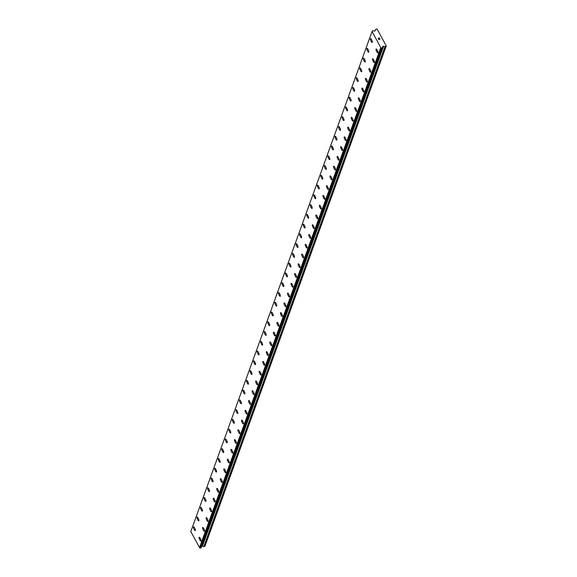 <?xml version="1.0" encoding="UTF-8"?>
<svg xmlns="http://www.w3.org/2000/svg" width="577" height="577" viewBox="0 0 577 577"><rect width="100%" height="100%" fill="white"/><g stroke="black" fill="none" stroke-linecap="round" stroke-linejoin="round"><path stroke-width="0.87" d="M377.848 52.788A2.077 0.563 65.8 0 1 376.608 51.375A2.077 0.563 65.8 0 1 376.045 49.124A2.077 0.563 65.8 0 1 376.146 48.995A2.077 0.563 65.8 0 1 377.387 50.408A2.077 0.563 65.8 0 1 377.957 52.658A2.077 0.563 65.8 0 1 377.848 52.795A2.077 0.563 65.8 0 1 376.601 51.382A2.077 0.563 65.8 0 1 376.038 49.132A2.077 0.563 65.8 0 1 376.146 48.995M374.314 62.554A2.077 0.563 65.8 0 1 373.067 61.14A2.077 0.563 65.8 0 1 372.504 58.89A2.077 0.563 65.8 0 1 372.605 58.76A2.077 0.563 65.8 0 1 373.853 60.174A2.077 0.563 65.8 0 1 374.415 62.424A2.077 0.563 65.8 0 1 374.307 62.554A2.077 0.563 65.8 0 1 373.067 61.148A2.077 0.563 65.8 0 1 372.497 58.897A2.077 0.563 65.8 0 1 372.605 58.76M370.773 72.32A2.077 0.563 65.8 0 1 369.525 70.906A2.077 0.563 65.8 0 1 368.963 68.656A2.077 0.563 65.8 0 1 369.071 68.526A2.077 0.563 65.8 0 1 370.311 69.94A2.077 0.563 65.8 0 1 370.874 72.19A2.077 0.563 65.8 0 1 370.773 72.32A2.077 0.563 65.8 0 1 369.525 70.913A2.077 0.563 65.8 0 1 368.955 68.656A2.077 0.563 65.8 0 1 369.064 68.526M367.232 82.085A2.077 0.563 65.8 0 1 365.991 80.665A2.077 0.563 65.8 0 1 365.421 78.422A2.077 0.563 65.8 0 1 365.529 78.292A2.077 0.563 65.8 0 1 366.77 79.705A2.077 0.563 65.8 0 1 367.34 81.956A2.077 0.563 65.8 0 1 367.232 82.085A2.077 0.563 65.8 0 1 365.984 80.672A2.077 0.563 65.8 0 1 365.421 78.422A2.077 0.563 65.8 0 1 365.529 78.292M363.69 91.851A2.077 0.563 65.8 0 1 362.45 90.43A2.077 0.563 65.8 0 1 361.887 88.187A2.077 0.563 65.8 0 1 361.988 88.057A2.077 0.563 65.8 0 1 363.229 89.464A2.077 0.563 65.8 0 1 363.798 91.721A2.077 0.563 65.8 0 1 363.69 91.851A2.077 0.563 65.8 0 1 362.443 90.438A2.077 0.563 65.8 0 1 361.88 88.187A2.077 0.563 65.8 0 1 361.988 88.057M360.149 101.617A2.077 0.563 65.8 0 1 358.908 100.203A2.077 0.563 65.8 0 1 358.339 97.953A2.077 0.563 65.8 0 1 358.447 97.823A2.077 0.563 65.8 0 1 359.695 99.23A2.077 0.563 65.8 0 1 360.257 101.48A2.077 0.563 65.8 0 1 360.149 101.617A2.077 0.563 65.8 0 1 358.908 100.196A2.077 0.563 65.8 0 1 358.346 97.953A2.077 0.563 65.8 0 1 358.447 97.816M356.615 111.375A2.077 0.563 65.8 0 1 355.367 109.962A2.077 0.563 65.8 0 1 354.805 107.711A2.077 0.563 65.8 0 1 354.913 107.582M356.716 111.246A2.077 0.563 65.8 0 1 356.615 111.383A2.077 0.563 65.8 0 1 355.367 109.969A2.077 0.563 65.8 0 1 354.805 107.719A2.077 0.563 65.8 0 1 354.905 107.582A2.077 0.563 65.8 0 1 356.153 108.995A2.077 0.563 65.8 0 1 356.716 111.246M353.074 121.141A2.077 0.563 65.8 0 1 351.833 119.727A2.077 0.563 65.8 0 1 351.27 117.477A2.077 0.563 65.8 0 1 351.371 117.347A2.077 0.563 65.8 0 1 352.612 118.761A2.077 0.563 65.8 0 1 353.182 121.011A2.077 0.563 65.8 0 1 353.074 121.141A2.077 0.563 65.8 0 1 351.826 119.735A2.077 0.563 65.8 0 1 351.263 117.477A2.077 0.563 65.8 0 1 351.371 117.347M349.539 130.907A2.077 0.563 65.8 0 1 348.292 129.493A2.077 0.563 65.8 0 1 347.729 127.243A2.077 0.563 65.8 0 1 347.83 127.113A2.077 0.563 65.8 0 1 349.078 128.527A2.077 0.563 65.8 0 1 349.64 130.777A2.077 0.563 65.8 0 1 349.532 130.907A2.077 0.563 65.8 0 1 348.292 129.493A2.077 0.563 65.8 0 1 347.722 127.243A2.077 0.563 65.8 0 1 347.83 127.113M345.998 140.673A2.077 0.563 65.8 0 1 344.75 139.252A2.077 0.563 65.8 0 1 344.188 137.009A2.077 0.563 65.8 0 1 344.296 136.879A2.077 0.563 65.8 0 1 345.536 138.292A2.077 0.563 65.8 0 1 346.099 140.543A2.077 0.563 65.8 0 1 345.991 140.673A2.077 0.563 65.8 0 1 344.75 139.259A2.077 0.563 65.8 0 1 344.18 137.009A2.077 0.563 65.8 0 1 344.289 136.879M342.457 150.438A2.077 0.563 65.8 0 1 341.209 149.017A2.077 0.563 65.8 0 1 340.646 146.774A2.077 0.563 65.8 0 1 340.755 146.645A2.077 0.563 65.8 0 1 341.995 148.051A2.077 0.563 65.8 0 1 342.565 150.308A2.077 0.563 65.8 0 1 342.457 150.438A2.077 0.563 65.8 0 1 341.209 149.025A2.077 0.563 65.8 0 1 340.646 146.774A2.077 0.563 65.8 0 1 340.747 146.645M338.915 160.204A2.077 0.563 65.8 0 1 337.675 158.783A2.077 0.563 65.8 0 1 337.112 156.533A2.077 0.563 65.8 0 1 337.213 156.403A2.077 0.563 65.8 0 1 338.454 157.817A2.077 0.563 65.8 0 1 339.024 160.067A2.077 0.563 65.8 0 1 338.915 160.204A2.077 0.563 65.8 0 1 337.668 158.79A2.077 0.563 65.8 0 1 337.105 156.54A2.077 0.563 65.8 0 1 337.213 156.41M335.381 169.963A2.077 0.563 65.8 0 1 334.133 168.549A2.077 0.563 65.8 0 1 333.571 166.299A2.077 0.563 65.8 0 1 333.672 166.169A2.077 0.563 65.8 0 1 334.92 167.582A2.077 0.563 65.8 0 1 335.482 169.833A2.077 0.563 65.8 0 1 335.374 169.97A2.077 0.563 65.8 0 1 334.133 168.556A2.077 0.563 65.8 0 1 333.564 166.306A2.077 0.563 65.8 0 1 333.672 166.169M331.84 179.728A2.077 0.563 65.8 0 1 330.592 178.322A2.077 0.563 65.8 0 1 330.03 176.064A2.077 0.563 65.8 0 1 330.131 175.935A2.077 0.563 65.8 0 1 331.378 177.348A2.077 0.563 65.8 0 1 331.941 179.598A2.077 0.563 65.8 0 1 331.84 179.728A2.077 0.563 65.8 0 1 330.592 178.315A2.077 0.563 65.8 0 1 330.03 176.064A2.077 0.563 65.8 0 1 330.138 175.935M328.299 189.494A2.077 0.563 65.8 0 1 327.058 188.08A2.077 0.563 65.8 0 1 326.488 185.83A2.077 0.563 65.8 0 1 326.596 185.7A2.077 0.563 65.8 0 1 327.837 187.114A2.077 0.563 65.8 0 1 328.407 189.364A2.077 0.563 65.8 0 1 328.299 189.494A2.077 0.563 65.8 0 1 327.051 188.08A2.077 0.563 65.8 0 1 326.488 185.83A2.077 0.563 65.8 0 1 326.596 185.7M324.757 199.26A2.077 0.563 65.8 0 1 323.517 197.839A2.077 0.563 65.8 0 1 322.954 195.596A2.077 0.563 65.8 0 1 323.055 195.466A2.077 0.563 65.8 0 1 324.303 196.88A2.077 0.563 65.8 0 1 324.865 199.13A2.077 0.563 65.8 0 1 324.757 199.26A2.077 0.563 65.8 0 1 323.509 197.846A2.077 0.563 65.8 0 1 322.947 195.596A2.077 0.563 65.8 0 1 323.055 195.466M321.223 209.025A2.077 0.563 65.8 0 1 319.975 207.605A2.077 0.563 65.8 0 1 319.413 205.362A2.077 0.563 65.8 0 1 319.514 205.224A2.077 0.563 65.8 0 1 320.762 206.638A2.077 0.563 65.8 0 1 321.324 208.896A2.077 0.563 65.8 0 1 321.216 209.025A2.077 0.563 65.8 0 1 319.975 207.612A2.077 0.563 65.8 0 1 319.406 205.362A2.077 0.563 65.8 0 1 319.514 205.232M317.682 218.791A2.077 0.563 65.8 0 1 316.434 217.37A2.077 0.563 65.8 0 1 315.871 215.12A2.077 0.563 65.8 0 1 315.98 214.99A2.077 0.563 65.8 0 1 317.22 216.404A2.077 0.563 65.8 0 1 317.783 218.654A2.077 0.563 65.8 0 1 317.682 218.791A2.077 0.563 65.8 0 1 316.434 217.378A2.077 0.563 65.8 0 1 315.871 215.127A2.077 0.563 65.8 0 1 315.972 214.99M314.14 228.55A2.077 0.563 65.8 0 1 312.9 227.136A2.077 0.563 65.8 0 1 312.337 224.886A2.077 0.563 65.8 0 1 312.438 224.756A2.077 0.563 65.8 0 1 313.679 226.17A2.077 0.563 65.8 0 1 314.249 228.42A2.077 0.563 65.8 0 1 314.14 228.55A2.077 0.563 65.8 0 1 312.893 227.143A2.077 0.563 65.8 0 1 312.33 224.893A2.077 0.563 65.8 0 1 312.438 224.756M310.606 238.315A2.077 0.563 65.8 0 1 309.359 236.902A2.077 0.563 65.8 0 1 308.796 234.651A2.077 0.563 65.8 0 1 308.897 234.522A2.077 0.563 65.8 0 1 310.145 235.935A2.077 0.563 65.8 0 1 310.707 238.186A2.077 0.563 65.8 0 1 310.599 238.315A2.077 0.563 65.8 0 1 309.359 236.909A2.077 0.563 65.8 0 1 308.789 234.651A2.077 0.563 65.8 0 1 308.897 234.522M307.065 248.081A2.077 0.563 65.8 0 1 305.817 246.667A2.077 0.563 65.8 0 1 305.247 244.417A2.077 0.563 65.8 0 1 305.356 244.287A2.077 0.563 65.8 0 1 306.603 245.701A2.077 0.563 65.8 0 1 307.166 247.951A2.077 0.563 65.8 0 1 307.065 248.081A2.077 0.563 65.8 0 1 305.817 246.667A2.077 0.563 65.8 0 1 305.255 244.417A2.077 0.563 65.8 0 1 305.363 244.287M303.524 257.847A2.077 0.563 65.8 0 1 302.283 256.426A2.077 0.563 65.8 0 1 301.713 254.183A2.077 0.563 65.8 0 1 301.821 254.053A2.077 0.563 65.8 0 1 303.062 255.467A2.077 0.563 65.8 0 1 303.632 257.717A2.077 0.563 65.8 0 1 303.524 257.847A2.077 0.563 65.8 0 1 302.276 256.433A2.077 0.563 65.8 0 1 301.713 254.183A2.077 0.563 65.8 0 1 301.821 254.053M299.982 267.613A2.077 0.563 65.8 0 1 298.735 266.199A2.077 0.563 65.8 0 1 298.172 263.949A2.077 0.563 65.8 0 1 298.28 263.819A2.077 0.563 65.8 0 1 299.521 265.225A2.077 0.563 65.8 0 1 300.09 267.483A2.077 0.563 65.8 0 1 299.982 267.613A2.077 0.563 65.8 0 1 298.742 266.192A2.077 0.563 65.8 0 1 298.179 263.949A2.077 0.563 65.8 0 1 298.28 263.812M296.448 277.371A2.077 0.563 65.8 0 1 295.2 275.957A2.077 0.563 65.8 0 1 294.638 273.707A2.077 0.563 65.8 0 1 294.739 273.577A2.077 0.563 65.8 0 1 295.987 274.991A2.077 0.563 65.8 0 1 296.549 277.241A2.077 0.563 65.8 0 1 296.441 277.378A2.077 0.563 65.8 0 1 295.2 275.965A2.077 0.563 65.8 0 1 294.631 273.714A2.077 0.563 65.8 0 1 294.739 273.577M292.907 287.137A2.077 0.563 65.8 0 1 291.659 285.723A2.077 0.563 65.8 0 1 291.096 283.473A2.077 0.563 65.8 0 1 291.205 283.343A2.077 0.563 65.8 0 1 292.445 284.757A2.077 0.563 65.8 0 1 293.008 287.007A2.077 0.563 65.8 0 1 292.907 287.137A2.077 0.563 65.8 0 1 291.659 285.73A2.077 0.563 65.8 0 1 291.096 283.48A2.077 0.563 65.8 0 1 291.197 283.343M289.365 296.903A2.077 0.563 65.8 0 1 288.125 295.489A2.077 0.563 65.8 0 1 287.562 293.239A2.077 0.563 65.8 0 1 287.663 293.109A2.077 0.563 65.8 0 1 288.904 294.522A2.077 0.563 65.8 0 1 289.474 296.773A2.077 0.563 65.8 0 1 289.365 296.903A2.077 0.563 65.8 0 1 288.118 295.496A2.077 0.563 65.8 0 1 287.555 293.239A2.077 0.563 65.8 0 1 287.663 293.109M285.831 306.668A2.077 0.563 65.8 0 1 284.584 305.247A2.077 0.563 65.8 0 1 284.021 303.004A2.077 0.563 65.8 0 1 284.122 302.875A2.077 0.563 65.8 0 1 285.37 304.288A2.077 0.563 65.8 0 1 285.932 306.538A2.077 0.563 65.8 0 1 285.824 306.668A2.077 0.563 65.8 0 1 284.584 305.255A2.077 0.563 65.8 0 1 284.014 303.004A2.077 0.563 65.8 0 1 284.122 302.875M282.283 316.434A2.077 0.563 65.8 0 1 281.042 315.02A2.077 0.563 65.8 0 1 280.472 312.77A2.077 0.563 65.8 0 1 280.581 312.64A2.077 0.563 65.8 0 1 281.828 314.047A2.077 0.563 65.8 0 1 282.391 316.304A2.077 0.563 65.8 0 1 282.283 316.434A2.077 0.563 65.8 0 1 281.042 315.013A2.077 0.563 65.8 0 1 280.48 312.77A2.077 0.563 65.8 0 1 280.588 312.64M278.749 326.2A2.077 0.563 65.8 0 1 277.501 324.779A2.077 0.563 65.8 0 1 276.938 322.536A2.077 0.563 65.8 0 1 277.047 322.399A2.077 0.563 65.8 0 1 278.287 323.812A2.077 0.563 65.8 0 1 278.857 326.063A2.077 0.563 65.8 0 1 278.749 326.2A2.077 0.563 65.8 0 1 277.501 324.786A2.077 0.563 65.8 0 1 276.938 322.536A2.077 0.563 65.8 0 1 277.039 322.406M275.207 335.958A2.077 0.563 65.8 0 1 273.967 334.545A2.077 0.563 65.8 0 1 273.404 332.294A2.077 0.563 65.8 0 1 273.505 332.164A2.077 0.563 65.8 0 1 274.746 333.578A2.077 0.563 65.8 0 1 275.316 335.828A2.077 0.563 65.8 0 1 275.207 335.965A2.077 0.563 65.8 0 1 273.96 334.552A2.077 0.563 65.8 0 1 273.397 332.302A2.077 0.563 65.8 0 1 273.505 332.164M271.673 345.724A2.077 0.563 65.8 0 1 270.425 344.31A2.077 0.563 65.8 0 1 269.863 342.06A2.077 0.563 65.8 0 1 269.964 341.93A2.077 0.563 65.8 0 1 271.212 343.344A2.077 0.563 65.8 0 1 271.774 345.594A2.077 0.563 65.8 0 1 271.666 345.724A2.077 0.563 65.8 0 1 270.425 344.318A2.077 0.563 65.8 0 1 269.856 342.067A2.077 0.563 65.8 0 1 269.964 341.93M268.132 355.49A2.077 0.563 65.8 0 1 266.884 354.076A2.077 0.563 65.8 0 1 266.322 351.826A2.077 0.563 65.8 0 1 266.43 351.696A2.077 0.563 65.8 0 1 267.67 353.11A2.077 0.563 65.8 0 1 268.233 355.36A2.077 0.563 65.8 0 1 268.132 355.49A2.077 0.563 65.8 0 1 266.884 354.083A2.077 0.563 65.8 0 1 266.322 351.826A2.077 0.563 65.8 0 1 266.423 351.696M264.591 365.255A2.077 0.563 65.8 0 1 263.35 363.835A2.077 0.563 65.8 0 1 262.78 361.591A2.077 0.563 65.8 0 1 262.888 361.462A2.077 0.563 65.8 0 1 264.129 362.875A2.077 0.563 65.8 0 1 264.699 365.126A2.077 0.563 65.8 0 1 264.591 365.255A2.077 0.563 65.8 0 1 263.343 363.842A2.077 0.563 65.8 0 1 262.78 361.591A2.077 0.563 65.8 0 1 262.888 361.462M261.049 375.021A2.077 0.563 65.8 0 1 259.809 373.6A2.077 0.563 65.8 0 1 259.246 371.357A2.077 0.563 65.8 0 1 259.347 371.227A2.077 0.563 65.8 0 1 260.595 372.634A2.077 0.563 65.8 0 1 261.157 374.891A2.077 0.563 65.8 0 1 261.049 375.021A2.077 0.563 65.8 0 1 259.809 373.607A2.077 0.563 65.8 0 1 259.239 371.357A2.077 0.563 65.8 0 1 259.347 371.227M257.508 384.787A2.077 0.563 65.8 0 1 256.267 383.373A2.077 0.563 65.8 0 1 255.698 381.123A2.077 0.563 65.8 0 1 255.806 380.993A2.077 0.563 65.8 0 1 257.053 382.4A2.077 0.563 65.8 0 1 257.616 384.65A2.077 0.563 65.8 0 1 257.508 384.787A2.077 0.563 65.8 0 1 256.267 383.366A2.077 0.563 65.8 0 1 255.705 381.123A2.077 0.563 65.8 0 1 255.813 380.986M253.974 394.545A2.077 0.563 65.8 0 1 252.726 393.132A2.077 0.563 65.8 0 1 252.163 390.881A2.077 0.563 65.8 0 1 252.272 390.752A2.077 0.563 65.8 0 1 253.512 392.165A2.077 0.563 65.8 0 1 254.075 394.416A2.077 0.563 65.8 0 1 253.974 394.553A2.077 0.563 65.8 0 1 252.726 393.139A2.077 0.563 65.8 0 1 252.163 390.889A2.077 0.563 65.8 0 1 252.264 390.752M250.432 404.311A2.077 0.563 65.8 0 1 249.192 402.897A2.077 0.563 65.8 0 1 248.629 400.647A2.077 0.563 65.8 0 1 248.73 400.517A2.077 0.563 65.8 0 1 249.971 401.931A2.077 0.563 65.8 0 1 250.541 404.181A2.077 0.563 65.8 0 1 250.432 404.311A2.077 0.563 65.8 0 1 249.185 402.905A2.077 0.563 65.8 0 1 248.622 400.647A2.077 0.563 65.8 0 1 248.73 400.517M246.898 414.077A2.077 0.563 65.8 0 1 245.651 412.663A2.077 0.563 65.8 0 1 245.088 410.413A2.077 0.563 65.8 0 1 245.189 410.283A2.077 0.563 65.8 0 1 246.437 411.697A2.077 0.563 65.8 0 1 246.999 413.947A2.077 0.563 65.8 0 1 246.891 414.077A2.077 0.563 65.8 0 1 245.651 412.663A2.077 0.563 65.8 0 1 245.081 410.413A2.077 0.563 65.8 0 1 245.189 410.283M243.357 423.843A2.077 0.563 65.8 0 1 242.109 422.422A2.077 0.563 65.8 0 1 241.547 420.179A2.077 0.563 65.8 0 1 241.655 420.049A2.077 0.563 65.8 0 1 242.895 421.462A2.077 0.563 65.8 0 1 243.458 423.713A2.077 0.563 65.8 0 1 243.357 423.843A2.077 0.563 65.8 0 1 242.109 422.429A2.077 0.563 65.8 0 1 241.539 420.179A2.077 0.563 65.8 0 1 241.648 420.049M239.816 433.608A2.077 0.563 65.8 0 1 238.575 432.187A2.077 0.563 65.8 0 1 238.005 429.944A2.077 0.563 65.8 0 1 238.113 429.815A2.077 0.563 65.8 0 1 239.354 431.221A2.077 0.563 65.8 0 1 239.924 433.478A2.077 0.563 65.8 0 1 239.816 433.608A2.077 0.563 65.8 0 1 238.568 432.195A2.077 0.563 65.8 0 1 238.005 429.944A2.077 0.563 65.8 0 1 238.113 429.815M236.274 443.374A2.077 0.563 65.8 0 1 235.034 441.953A2.077 0.563 65.8 0 1 234.471 439.71A2.077 0.563 65.8 0 1 234.572 439.573A2.077 0.563 65.8 0 1 235.813 440.987A2.077 0.563 65.8 0 1 236.382 443.237A2.077 0.563 65.8 0 1 236.274 443.374A2.077 0.563 65.8 0 1 235.027 441.96A2.077 0.563 65.8 0 1 234.464 439.71A2.077 0.563 65.8 0 1 234.572 439.58M232.74 453.133A2.077 0.563 65.8 0 1 231.492 451.719A2.077 0.563 65.8 0 1 230.93 449.469A2.077 0.563 65.8 0 1 231.031 449.339A2.077 0.563 65.8 0 1 232.279 450.752A2.077 0.563 65.8 0 1 232.841 453.003A2.077 0.563 65.8 0 1 232.733 453.14A2.077 0.563 65.8 0 1 231.492 451.726A2.077 0.563 65.8 0 1 230.923 449.476A2.077 0.563 65.8 0 1 231.031 449.339M229.199 462.898A2.077 0.563 65.8 0 1 227.951 461.485A2.077 0.563 65.8 0 1 227.388 459.234A2.077 0.563 65.8 0 1 227.497 459.104A2.077 0.563 65.8 0 1 228.737 460.518A2.077 0.563 65.8 0 1 229.3 462.768A2.077 0.563 65.8 0 1 229.199 462.898A2.077 0.563 65.8 0 1 227.951 461.492A2.077 0.563 65.8 0 1 227.388 459.234A2.077 0.563 65.8 0 1 227.489 459.104M225.657 472.664A2.077 0.563 65.8 0 1 224.417 471.25A2.077 0.563 65.8 0 1 223.854 469A2.077 0.563 65.8 0 1 223.955 468.87A2.077 0.563 65.8 0 1 225.196 470.284A2.077 0.563 65.8 0 1 225.766 472.534A2.077 0.563 65.8 0 1 225.657 472.664A2.077 0.563 65.8 0 1 224.41 471.25A2.077 0.563 65.8 0 1 223.847 469A2.077 0.563 65.8 0 1 223.955 468.87M222.123 482.43A2.077 0.563 65.8 0 1 220.876 481.009A2.077 0.563 65.8 0 1 220.313 478.766A2.077 0.563 65.8 0 1 220.414 478.636A2.077 0.563 65.8 0 1 221.662 480.05A2.077 0.563 65.8 0 1 222.224 482.3A2.077 0.563 65.8 0 1 222.116 482.43A2.077 0.563 65.8 0 1 220.876 481.016A2.077 0.563 65.8 0 1 220.306 478.766A2.077 0.563 65.8 0 1 220.414 478.636M218.582 492.195A2.077 0.563 65.8 0 1 217.334 490.775A2.077 0.563 65.8 0 1 216.772 488.531A2.077 0.563 65.8 0 1 216.88 488.402A2.077 0.563 65.8 0 1 218.12 489.808A2.077 0.563 65.8 0 1 218.683 492.066A2.077 0.563 65.8 0 1 218.575 492.195A2.077 0.563 65.8 0 1 217.334 490.782A2.077 0.563 65.8 0 1 216.764 488.531A2.077 0.563 65.8 0 1 216.873 488.402M215.041 501.961A2.077 0.563 65.8 0 1 213.8 500.54A2.077 0.563 65.8 0 1 213.23 498.29A2.077 0.563 65.8 0 1 213.339 498.16A2.077 0.563 65.8 0 1 214.579 499.574A2.077 0.563 65.8 0 1 215.149 501.824A2.077 0.563 65.8 0 1 215.041 501.961A2.077 0.563 65.8 0 1 213.793 500.547A2.077 0.563 65.8 0 1 213.23 498.297A2.077 0.563 65.8 0 1 213.339 498.16M211.499 511.72A2.077 0.563 65.8 0 1 210.259 510.306A2.077 0.563 65.8 0 1 209.696 508.056A2.077 0.563 65.8 0 1 209.797 507.926A2.077 0.563 65.8 0 1 211.038 509.34A2.077 0.563 65.8 0 1 211.608 511.59A2.077 0.563 65.8 0 1 211.499 511.72A2.077 0.563 65.8 0 1 210.252 510.313A2.077 0.563 65.8 0 1 209.689 508.063A2.077 0.563 65.8 0 1 209.797 507.926M207.965 521.485A2.077 0.563 65.8 0 1 206.717 520.072A2.077 0.563 65.8 0 1 206.155 517.821A2.077 0.563 65.8 0 1 206.256 517.692A2.077 0.563 65.8 0 1 207.504 519.105A2.077 0.563 65.8 0 1 208.066 521.356A2.077 0.563 65.8 0 1 207.958 521.485A2.077 0.563 65.8 0 1 206.717 520.079A2.077 0.563 65.8 0 1 206.148 517.821A2.077 0.563 65.8 0 1 206.256 517.692M204.424 531.251A2.077 0.563 65.8 0 1 203.176 529.837A2.077 0.563 65.8 0 1 202.614 527.587A2.077 0.563 65.8 0 1 202.722 527.457A2.077 0.563 65.8 0 1 203.962 528.871A2.077 0.563 65.8 0 1 204.525 531.121A2.077 0.563 65.8 0 1 204.424 531.251A2.077 0.563 65.8 0 1 203.176 529.837A2.077 0.563 65.8 0 1 202.614 527.587A2.077 0.563 65.8 0 1 202.715 527.457M200.883 541.017A2.077 0.563 65.8 0 1 199.642 539.596A2.077 0.563 65.8 0 1 199.079 537.353A2.077 0.563 65.8 0 1 199.18 537.223A2.077 0.563 65.8 0 1 200.421 538.637A2.077 0.563 65.8 0 1 200.991 540.887A2.077 0.563 65.8 0 1 200.883 541.017A2.077 0.563 65.8 0 1 199.635 539.603A2.077 0.563 65.8 0 1 199.072 537.353A2.077 0.563 65.8 0 1 199.18 537.223M372.223 42.431A2.077 0.563 65.8 0 1 370.982 41.017A2.077 0.563 65.8 0 1 370.42 38.767A2.077 0.563 65.8 0 1 370.521 38.637A2.077 0.563 65.8 0 1 371.768 40.051A2.077 0.563 65.8 0 1 372.331 42.301A2.077 0.563 65.8 0 1 372.223 42.431A2.077 0.563 65.8 0 1 370.982 41.025A2.077 0.563 65.8 0 1 370.412 38.774A2.077 0.563 65.8 0 1 370.521 38.637M368.689 52.197A2.077 0.563 65.8 0 1 367.441 50.783A2.077 0.563 65.8 0 1 366.878 48.533A2.077 0.563 65.8 0 1 366.986 48.403A2.077 0.563 65.8 0 1 368.227 49.817A2.077 0.563 65.8 0 1 368.79 52.067A2.077 0.563 65.8 0 1 368.681 52.197A2.077 0.563 65.8 0 1 367.441 50.79A2.077 0.563 65.8 0 1 366.871 48.533A2.077 0.563 65.8 0 1 366.979 48.403M365.147 61.963A2.077 0.563 65.8 0 1 363.899 60.542A2.077 0.563 65.8 0 1 363.337 58.299A2.077 0.563 65.8 0 1 363.445 58.169A2.077 0.563 65.8 0 1 364.686 59.582A2.077 0.563 65.8 0 1 365.255 61.833A2.077 0.563 65.8 0 1 365.147 61.963A2.077 0.563 65.8 0 1 363.899 60.549A2.077 0.563 65.8 0 1 363.337 58.299A2.077 0.563 65.8 0 1 363.438 58.169M361.606 71.728A2.077 0.563 65.8 0 1 360.365 70.307A2.077 0.563 65.8 0 1 359.803 68.064A2.077 0.563 65.8 0 1 359.904 67.935A2.077 0.563 65.8 0 1 361.144 69.341A2.077 0.563 65.8 0 1 361.714 71.598A2.077 0.563 65.8 0 1 361.606 71.728A2.077 0.563 65.8 0 1 360.358 70.315A2.077 0.563 65.8 0 1 359.796 68.064A2.077 0.563 65.8 0 1 359.904 67.935M358.065 81.494A2.077 0.563 65.8 0 1 356.824 80.08A2.077 0.563 65.8 0 1 356.254 77.83A2.077 0.563 65.8 0 1 356.362 77.7A2.077 0.563 65.8 0 1 357.61 79.107A2.077 0.563 65.8 0 1 358.173 81.357A2.077 0.563 65.8 0 1 358.065 81.494A2.077 0.563 65.8 0 1 356.824 80.073A2.077 0.563 65.8 0 1 356.261 77.83A2.077 0.563 65.8 0 1 356.362 77.693M354.53 91.253A2.077 0.563 65.8 0 1 353.283 89.839A2.077 0.563 65.8 0 1 352.72 87.589A2.077 0.563 65.8 0 1 352.828 87.459A2.077 0.563 65.8 0 1 354.069 88.872A2.077 0.563 65.8 0 1 354.631 91.123A2.077 0.563 65.8 0 1 354.53 91.26A2.077 0.563 65.8 0 1 353.283 89.846A2.077 0.563 65.8 0 1 352.72 87.596A2.077 0.563 65.8 0 1 352.821 87.459M350.989 101.018A2.077 0.563 65.8 0 1 349.749 99.605A2.077 0.563 65.8 0 1 349.179 97.354A2.077 0.563 65.8 0 1 349.287 97.225A2.077 0.563 65.8 0 1 350.527 98.638A2.077 0.563 65.8 0 1 351.097 100.888A2.077 0.563 65.8 0 1 350.989 101.018A2.077 0.563 65.8 0 1 349.741 99.612A2.077 0.563 65.8 0 1 349.179 97.354A2.077 0.563 65.8 0 1 349.287 97.225M347.448 110.784A2.077 0.563 65.8 0 1 346.207 109.37A2.077 0.563 65.8 0 1 345.645 107.12A2.077 0.563 65.8 0 1 345.746 106.99A2.077 0.563 65.8 0 1 346.986 108.404A2.077 0.563 65.8 0 1 347.556 110.654A2.077 0.563 65.8 0 1 347.448 110.784A2.077 0.563 65.8 0 1 346.2 109.37A2.077 0.563 65.8 0 1 345.637 107.12A2.077 0.563 65.8 0 1 345.746 106.99M343.914 120.55A2.077 0.563 65.8 0 1 342.666 119.129A2.077 0.563 65.8 0 1 342.103 116.886A2.077 0.563 65.8 0 1 342.204 116.756A2.077 0.563 65.8 0 1 343.452 118.17A2.077 0.563 65.8 0 1 344.015 120.42A2.077 0.563 65.8 0 1 343.906 120.55A2.077 0.563 65.8 0 1 342.666 119.136A2.077 0.563 65.8 0 1 342.096 116.886A2.077 0.563 65.8 0 1 342.204 116.756M340.372 130.315A2.077 0.563 65.8 0 1 339.125 128.895A2.077 0.563 65.8 0 1 338.562 126.651A2.077 0.563 65.8 0 1 338.67 126.522A2.077 0.563 65.8 0 1 339.911 127.928A2.077 0.563 65.8 0 1 340.473 130.186A2.077 0.563 65.8 0 1 340.372 130.315A2.077 0.563 65.8 0 1 339.125 128.902A2.077 0.563 65.8 0 1 338.562 126.651A2.077 0.563 65.8 0 1 338.663 126.522M336.831 140.081A2.077 0.563 65.8 0 1 335.59 138.66A2.077 0.563 65.8 0 1 335.028 136.41A2.077 0.563 65.8 0 1 335.129 136.28A2.077 0.563 65.8 0 1 336.369 137.694A2.077 0.563 65.8 0 1 336.939 139.944A2.077 0.563 65.8 0 1 336.831 140.081A2.077 0.563 65.8 0 1 335.583 138.668A2.077 0.563 65.8 0 1 335.021 136.417A2.077 0.563 65.8 0 1 335.129 136.28M333.297 149.84A2.077 0.563 65.8 0 1 332.049 148.426A2.077 0.563 65.8 0 1 331.486 146.176A2.077 0.563 65.8 0 1 331.587 146.046A2.077 0.563 65.8 0 1 332.835 147.46A2.077 0.563 65.8 0 1 333.398 149.71A2.077 0.563 65.8 0 1 333.29 149.847A2.077 0.563 65.8 0 1 332.049 148.433A2.077 0.563 65.8 0 1 331.479 146.183A2.077 0.563 65.8 0 1 331.587 146.046M329.755 159.605A2.077 0.563 65.8 0 1 328.508 158.192A2.077 0.563 65.8 0 1 327.945 155.941A2.077 0.563 65.8 0 1 328.053 155.812A2.077 0.563 65.8 0 1 329.294 157.225A2.077 0.563 65.8 0 1 329.856 159.476A2.077 0.563 65.8 0 1 329.755 159.605A2.077 0.563 65.8 0 1 328.508 158.199A2.077 0.563 65.8 0 1 327.938 155.941A2.077 0.563 65.8 0 1 328.046 155.812M326.214 169.371A2.077 0.563 65.8 0 1 324.974 167.957A2.077 0.563 65.8 0 1 324.404 165.707A2.077 0.563 65.8 0 1 324.512 165.577A2.077 0.563 65.8 0 1 325.753 166.991A2.077 0.563 65.8 0 1 326.322 169.241A2.077 0.563 65.8 0 1 326.214 169.371A2.077 0.563 65.8 0 1 324.966 167.957A2.077 0.563 65.8 0 1 324.404 165.707A2.077 0.563 65.8 0 1 324.512 165.577M322.673 179.137A2.077 0.563 65.8 0 1 321.432 177.716A2.077 0.563 65.8 0 1 320.87 175.473A2.077 0.563 65.8 0 1 320.971 175.343A2.077 0.563 65.8 0 1 322.211 176.757A2.077 0.563 65.8 0 1 322.781 179.007A2.077 0.563 65.8 0 1 322.673 179.137A2.077 0.563 65.8 0 1 321.425 177.723A2.077 0.563 65.8 0 1 320.862 175.473A2.077 0.563 65.8 0 1 320.971 175.343M319.139 188.903A2.077 0.563 65.8 0 1 317.891 187.482A2.077 0.563 65.8 0 1 317.328 185.239A2.077 0.563 65.8 0 1 317.429 185.102A2.077 0.563 65.8 0 1 318.677 186.515A2.077 0.563 65.8 0 1 319.24 188.773A2.077 0.563 65.8 0 1 319.131 188.903A2.077 0.563 65.8 0 1 317.891 187.489A2.077 0.563 65.8 0 1 317.321 185.239A2.077 0.563 65.8 0 1 317.429 185.109M315.597 198.661A2.077 0.563 65.8 0 1 314.35 197.247A2.077 0.563 65.8 0 1 313.787 194.997A2.077 0.563 65.8 0 1 313.895 194.867A2.077 0.563 65.8 0 1 315.136 196.281A2.077 0.563 65.8 0 1 315.698 198.531A2.077 0.563 65.8 0 1 315.597 198.668A2.077 0.563 65.8 0 1 314.35 197.255A2.077 0.563 65.8 0 1 313.787 195.004A2.077 0.563 65.8 0 1 313.888 194.867M312.056 208.427A2.077 0.563 65.8 0 1 310.815 207.013A2.077 0.563 65.8 0 1 310.253 204.763A2.077 0.563 65.8 0 1 310.354 204.633A2.077 0.563 65.8 0 1 311.594 206.047A2.077 0.563 65.8 0 1 312.164 208.297A2.077 0.563 65.8 0 1 312.056 208.427A2.077 0.563 65.8 0 1 310.808 207.02A2.077 0.563 65.8 0 1 310.246 204.77A2.077 0.563 65.8 0 1 310.354 204.633M308.522 218.193A2.077 0.563 65.8 0 1 307.274 216.779A2.077 0.563 65.8 0 1 306.712 214.529A2.077 0.563 65.8 0 1 306.813 214.399A2.077 0.563 65.8 0 1 308.06 215.812A2.077 0.563 65.8 0 1 308.623 218.063A2.077 0.563 65.8 0 1 308.515 218.193A2.077 0.563 65.8 0 1 307.274 216.786A2.077 0.563 65.8 0 1 306.704 214.529A2.077 0.563 65.8 0 1 306.813 214.399M304.981 227.958A2.077 0.563 65.8 0 1 303.733 226.545A2.077 0.563 65.8 0 1 303.17 224.294A2.077 0.563 65.8 0 1 303.278 224.165A2.077 0.563 65.8 0 1 304.519 225.578A2.077 0.563 65.8 0 1 305.082 227.828A2.077 0.563 65.8 0 1 304.973 227.958A2.077 0.563 65.8 0 1 303.733 226.545A2.077 0.563 65.8 0 1 303.163 224.294A2.077 0.563 65.8 0 1 303.271 224.165M301.439 237.724A2.077 0.563 65.8 0 1 300.191 236.31A2.077 0.563 65.8 0 1 299.629 234.06A2.077 0.563 65.8 0 1 299.73 233.93A2.077 0.563 65.8 0 1 300.978 235.337A2.077 0.563 65.8 0 1 301.547 237.594A2.077 0.563 65.8 0 1 301.439 237.724A2.077 0.563 65.8 0 1 300.191 236.303A2.077 0.563 65.8 0 1 299.629 234.06A2.077 0.563 65.8 0 1 299.737 233.93M297.898 247.49A2.077 0.563 65.8 0 1 296.65 246.076A2.077 0.563 65.8 0 1 296.088 243.826A2.077 0.563 65.8 0 1 296.196 243.696A2.077 0.563 65.8 0 1 297.436 245.102A2.077 0.563 65.8 0 1 298.006 247.36A2.077 0.563 65.8 0 1 297.898 247.49A2.077 0.563 65.8 0 1 296.657 246.069A2.077 0.563 65.8 0 1 296.095 243.826A2.077 0.563 65.8 0 1 296.196 243.689M294.364 257.248A2.077 0.563 65.8 0 1 293.116 255.835A2.077 0.563 65.8 0 1 292.553 253.584A2.077 0.563 65.8 0 1 292.654 253.454A2.077 0.563 65.8 0 1 293.902 254.868A2.077 0.563 65.8 0 1 294.465 257.118A2.077 0.563 65.8 0 1 294.357 257.255A2.077 0.563 65.8 0 1 293.116 255.842A2.077 0.563 65.8 0 1 292.546 253.591A2.077 0.563 65.8 0 1 292.654 253.454M290.822 267.014A2.077 0.563 65.8 0 1 289.575 265.6A2.077 0.563 65.8 0 1 289.012 263.35A2.077 0.563 65.8 0 1 289.12 263.22A2.077 0.563 65.8 0 1 290.361 264.634A2.077 0.563 65.8 0 1 290.923 266.884A2.077 0.563 65.8 0 1 290.822 267.014A2.077 0.563 65.8 0 1 289.575 265.608A2.077 0.563 65.8 0 1 289.012 263.357A2.077 0.563 65.8 0 1 289.113 263.22M287.281 276.78A2.077 0.563 65.8 0 1 286.041 275.366A2.077 0.563 65.8 0 1 285.471 273.116A2.077 0.563 65.8 0 1 285.579 272.986A2.077 0.563 65.8 0 1 286.819 274.4A2.077 0.563 65.8 0 1 287.389 276.65A2.077 0.563 65.8 0 1 287.281 276.78A2.077 0.563 65.8 0 1 286.033 275.373A2.077 0.563 65.8 0 1 285.471 273.116A2.077 0.563 65.8 0 1 285.579 272.986M283.74 286.545A2.077 0.563 65.8 0 1 282.499 285.125A2.077 0.563 65.8 0 1 281.937 282.881A2.077 0.563 65.8 0 1 282.038 282.752A2.077 0.563 65.8 0 1 283.285 284.165A2.077 0.563 65.8 0 1 283.848 286.416A2.077 0.563 65.8 0 1 283.74 286.545A2.077 0.563 65.8 0 1 282.492 285.132A2.077 0.563 65.8 0 1 281.929 282.881A2.077 0.563 65.8 0 1 282.038 282.752M280.206 296.311A2.077 0.563 65.8 0 1 278.958 294.89A2.077 0.563 65.8 0 1 278.395 292.647A2.077 0.563 65.8 0 1 278.496 292.517A2.077 0.563 65.8 0 1 279.744 293.924A2.077 0.563 65.8 0 1 280.307 296.181A2.077 0.563 65.8 0 1 280.198 296.311A2.077 0.563 65.8 0 1 278.958 294.897A2.077 0.563 65.8 0 1 278.388 292.647A2.077 0.563 65.8 0 1 278.496 292.517M276.664 306.077A2.077 0.563 65.8 0 1 275.417 304.663A2.077 0.563 65.8 0 1 274.854 302.413A2.077 0.563 65.8 0 1 274.955 302.283A2.077 0.563 65.8 0 1 276.203 303.69A2.077 0.563 65.8 0 1 276.765 305.94A2.077 0.563 65.8 0 1 276.664 306.077A2.077 0.563 65.8 0 1 275.417 304.656A2.077 0.563 65.8 0 1 274.854 302.413A2.077 0.563 65.8 0 1 274.962 302.276M273.123 315.835A2.077 0.563 65.8 0 1 271.882 314.422A2.077 0.563 65.8 0 1 271.32 312.171A2.077 0.563 65.8 0 1 271.421 312.042A2.077 0.563 65.8 0 1 272.661 313.455A2.077 0.563 65.8 0 1 273.231 315.706A2.077 0.563 65.8 0 1 273.123 315.843A2.077 0.563 65.8 0 1 271.875 314.429A2.077 0.563 65.8 0 1 271.313 312.179A2.077 0.563 65.8 0 1 271.421 312.042M269.589 325.601A2.077 0.563 65.8 0 1 268.341 324.187A2.077 0.563 65.8 0 1 267.778 321.937A2.077 0.563 65.8 0 1 267.879 321.807A2.077 0.563 65.8 0 1 269.127 323.221A2.077 0.563 65.8 0 1 269.69 325.471A2.077 0.563 65.8 0 1 269.582 325.601A2.077 0.563 65.8 0 1 268.341 324.195A2.077 0.563 65.8 0 1 267.771 321.944A2.077 0.563 65.8 0 1 267.879 321.807M266.047 335.367A2.077 0.563 65.8 0 1 264.8 333.953A2.077 0.563 65.8 0 1 264.237 331.703A2.077 0.563 65.8 0 1 264.345 331.573A2.077 0.563 65.8 0 1 265.586 332.987A2.077 0.563 65.8 0 1 266.148 335.237A2.077 0.563 65.8 0 1 266.047 335.367A2.077 0.563 65.8 0 1 264.8 333.96A2.077 0.563 65.8 0 1 264.23 331.703A2.077 0.563 65.8 0 1 264.338 331.573M262.506 345.133A2.077 0.563 65.8 0 1 261.266 343.712A2.077 0.563 65.8 0 1 260.696 341.469A2.077 0.563 65.8 0 1 260.804 341.339A2.077 0.563 65.8 0 1 262.045 342.752A2.077 0.563 65.8 0 1 262.614 345.003A2.077 0.563 65.8 0 1 262.506 345.133A2.077 0.563 65.8 0 1 261.258 343.719A2.077 0.563 65.8 0 1 260.696 341.469A2.077 0.563 65.8 0 1 260.804 341.339M258.965 354.898A2.077 0.563 65.8 0 1 257.724 353.477A2.077 0.563 65.8 0 1 257.162 351.234A2.077 0.563 65.8 0 1 257.263 351.104A2.077 0.563 65.8 0 1 258.503 352.511A2.077 0.563 65.8 0 1 259.073 354.768A2.077 0.563 65.8 0 1 258.965 354.898A2.077 0.563 65.8 0 1 257.717 353.485A2.077 0.563 65.8 0 1 257.154 351.234A2.077 0.563 65.8 0 1 257.263 351.104M255.431 364.664A2.077 0.563 65.8 0 1 254.183 363.243A2.077 0.563 65.8 0 1 253.62 361A2.077 0.563 65.8 0 1 253.721 360.863A2.077 0.563 65.8 0 1 254.969 362.277A2.077 0.563 65.8 0 1 255.532 364.527A2.077 0.563 65.8 0 1 255.423 364.664A2.077 0.563 65.8 0 1 254.183 363.25A2.077 0.563 65.8 0 1 253.613 361A2.077 0.563 65.8 0 1 253.721 360.87M251.889 374.43A2.077 0.563 65.8 0 1 250.642 373.016A2.077 0.563 65.8 0 1 250.079 370.766A2.077 0.563 65.8 0 1 250.18 370.629A2.077 0.563 65.8 0 1 251.428 372.042A2.077 0.563 65.8 0 1 251.99 374.293A2.077 0.563 65.8 0 1 251.889 374.43A2.077 0.563 65.8 0 1 250.642 373.009A2.077 0.563 65.8 0 1 250.079 370.759A2.077 0.563 65.8 0 1 250.187 370.629M248.348 384.188A2.077 0.563 65.8 0 1 247.107 382.775A2.077 0.563 65.8 0 1 246.545 380.524A2.077 0.563 65.8 0 1 246.646 380.394A2.077 0.563 65.8 0 1 247.886 381.808A2.077 0.563 65.8 0 1 248.456 384.058A2.077 0.563 65.8 0 1 248.348 384.188A2.077 0.563 65.8 0 1 247.1 382.782A2.077 0.563 65.8 0 1 246.538 380.524A2.077 0.563 65.8 0 1 246.646 380.394M244.814 393.954A2.077 0.563 65.8 0 1 243.566 392.54A2.077 0.563 65.8 0 1 243.004 390.29A2.077 0.563 65.8 0 1 243.105 390.16A2.077 0.563 65.8 0 1 244.352 391.574A2.077 0.563 65.8 0 1 244.915 393.824A2.077 0.563 65.8 0 1 244.807 393.954A2.077 0.563 65.8 0 1 243.566 392.54A2.077 0.563 65.8 0 1 242.996 390.29A2.077 0.563 65.8 0 1 243.105 390.16M241.273 403.72A2.077 0.563 65.8 0 1 240.025 402.299A2.077 0.563 65.8 0 1 239.462 400.056A2.077 0.563 65.8 0 1 239.57 399.926A2.077 0.563 65.8 0 1 240.811 401.34A2.077 0.563 65.8 0 1 241.374 403.59A2.077 0.563 65.8 0 1 241.265 403.72A2.077 0.563 65.8 0 1 240.025 402.306A2.077 0.563 65.8 0 1 239.455 400.056A2.077 0.563 65.8 0 1 239.563 399.926M237.731 413.485A2.077 0.563 65.8 0 1 236.483 412.065A2.077 0.563 65.8 0 1 235.921 409.821A2.077 0.563 65.8 0 1 236.029 409.692A2.077 0.563 65.8 0 1 237.27 411.098A2.077 0.563 65.8 0 1 237.839 413.356A2.077 0.563 65.8 0 1 237.731 413.485A2.077 0.563 65.8 0 1 236.483 412.072A2.077 0.563 65.8 0 1 235.921 409.821A2.077 0.563 65.8 0 1 236.022 409.692M234.19 423.251A2.077 0.563 65.8 0 1 232.949 421.83A2.077 0.563 65.8 0 1 232.387 419.58A2.077 0.563 65.8 0 1 232.488 419.45A2.077 0.563 65.8 0 1 233.728 420.864A2.077 0.563 65.8 0 1 234.298 423.114A2.077 0.563 65.8 0 1 234.19 423.251A2.077 0.563 65.8 0 1 232.942 421.837A2.077 0.563 65.8 0 1 232.38 419.587A2.077 0.563 65.8 0 1 232.488 419.457M230.656 433.01A2.077 0.563 65.8 0 1 229.408 431.596A2.077 0.563 65.8 0 1 228.845 429.346A2.077 0.563 65.8 0 1 228.946 429.216A2.077 0.563 65.8 0 1 230.194 430.63A2.077 0.563 65.8 0 1 230.757 432.88A2.077 0.563 65.8 0 1 230.649 433.017A2.077 0.563 65.8 0 1 229.408 431.603A2.077 0.563 65.8 0 1 228.838 429.353A2.077 0.563 65.8 0 1 228.946 429.216M227.114 442.775A2.077 0.563 65.8 0 1 225.867 441.369A2.077 0.563 65.8 0 1 225.304 439.111A2.077 0.563 65.8 0 1 225.405 438.982A2.077 0.563 65.8 0 1 226.653 440.395A2.077 0.563 65.8 0 1 227.215 442.646A2.077 0.563 65.8 0 1 227.114 442.775A2.077 0.563 65.8 0 1 225.867 441.362A2.077 0.563 65.8 0 1 225.304 439.111A2.077 0.563 65.8 0 1 225.412 438.982M223.573 452.541A2.077 0.563 65.8 0 1 222.333 451.127A2.077 0.563 65.8 0 1 221.763 448.877A2.077 0.563 65.8 0 1 221.871 448.747A2.077 0.563 65.8 0 1 223.111 450.161A2.077 0.563 65.8 0 1 223.681 452.411A2.077 0.563 65.8 0 1 223.573 452.541A2.077 0.563 65.8 0 1 222.325 451.127A2.077 0.563 65.8 0 1 221.763 448.877A2.077 0.563 65.8 0 1 221.871 448.747M220.032 462.307A2.077 0.563 65.8 0 1 218.791 460.886A2.077 0.563 65.8 0 1 218.229 458.643A2.077 0.563 65.8 0 1 218.33 458.513A2.077 0.563 65.8 0 1 219.577 459.927A2.077 0.563 65.8 0 1 220.14 462.177A2.077 0.563 65.8 0 1 220.032 462.307A2.077 0.563 65.8 0 1 218.791 460.893A2.077 0.563 65.8 0 1 218.221 458.643A2.077 0.563 65.8 0 1 218.33 458.513M216.498 472.073A2.077 0.563 65.8 0 1 215.25 470.652A2.077 0.563 65.8 0 1 214.687 468.409A2.077 0.563 65.8 0 1 214.795 468.279A2.077 0.563 65.8 0 1 216.036 469.685A2.077 0.563 65.8 0 1 216.599 471.943A2.077 0.563 65.8 0 1 216.49 472.073A2.077 0.563 65.8 0 1 215.25 470.659A2.077 0.563 65.8 0 1 214.68 468.409A2.077 0.563 65.8 0 1 214.788 468.279M212.956 481.838A2.077 0.563 65.8 0 1 211.709 480.417A2.077 0.563 65.8 0 1 211.146 478.167A2.077 0.563 65.8 0 1 211.254 478.037A2.077 0.563 65.8 0 1 212.495 479.451A2.077 0.563 65.8 0 1 213.057 481.701A2.077 0.563 65.8 0 1 212.956 481.838A2.077 0.563 65.8 0 1 211.709 480.425A2.077 0.563 65.8 0 1 211.146 478.174A2.077 0.563 65.8 0 1 211.247 478.037M209.415 491.597A2.077 0.563 65.8 0 1 208.174 490.183A2.077 0.563 65.8 0 1 207.612 487.933A2.077 0.563 65.8 0 1 207.713 487.803A2.077 0.563 65.8 0 1 208.953 489.217A2.077 0.563 65.8 0 1 209.523 491.467A2.077 0.563 65.8 0 1 209.415 491.597A2.077 0.563 65.8 0 1 208.167 490.19A2.077 0.563 65.8 0 1 207.605 487.94A2.077 0.563 65.8 0 1 207.713 487.803M205.881 501.363A2.077 0.563 65.8 0 1 204.633 499.949A2.077 0.563 65.8 0 1 204.07 497.699A2.077 0.563 65.8 0 1 204.171 497.569A2.077 0.563 65.8 0 1 205.419 498.982A2.077 0.563 65.8 0 1 205.982 501.233A2.077 0.563 65.8 0 1 205.874 501.363A2.077 0.563 65.8 0 1 204.633 499.956A2.077 0.563 65.8 0 1 204.063 497.699A2.077 0.563 65.8 0 1 204.171 497.569M202.339 511.128A2.077 0.563 65.8 0 1 201.092 509.715A2.077 0.563 65.8 0 1 200.522 507.464A2.077 0.563 65.8 0 1 200.63 507.334A2.077 0.563 65.8 0 1 201.878 508.748A2.077 0.563 65.8 0 1 202.44 510.998A2.077 0.563 65.8 0 1 202.339 511.128A2.077 0.563 65.8 0 1 201.092 509.715A2.077 0.563 65.8 0 1 200.529 507.464A2.077 0.563 65.8 0 1 200.637 507.334M198.798 520.894A2.077 0.563 65.8 0 1 197.558 519.473A2.077 0.563 65.8 0 1 196.988 517.23A2.077 0.563 65.8 0 1 197.096 517.1A2.077 0.563 65.8 0 1 198.337 518.514A2.077 0.563 65.8 0 1 198.906 520.764A2.077 0.563 65.8 0 1 198.798 520.894A2.077 0.563 65.8 0 1 197.55 519.48A2.077 0.563 65.8 0 1 196.988 517.23A2.077 0.563 65.8 0 1 197.096 517.1M195.257 530.66A2.077 0.563 65.8 0 1 194.016 529.239A2.077 0.563 65.8 0 1 193.454 526.996A2.077 0.563 65.8 0 1 193.555 526.859A2.077 0.563 65.8 0 1 194.795 528.272A2.077 0.563 65.8 0 1 195.365 530.53A2.077 0.563 65.8 0 1 195.257 530.66A2.077 0.563 65.8 0 1 194.009 529.246A2.077 0.563 65.8 0 1 193.446 526.996A2.077 0.563 65.8 0 1 193.555 526.866M386.15 46.268L204.936 546.21L203.969 546.65L385.184 46.708L383.59 46.247A0.555 0.512 19.9 0 0 383.171 46.261L383.02 46.333A0.555 0.512 19.9 0 0 382.746 46.622L382.486 47.328A0.635 0.584 19.9 0 0 382.27 47.891L381.635 48.165A0.635 0.584 19.9 0 0 380.979 47.963L372.071 31.555A0.635 0.584 19.9 0 0 372.295 30.956L372.922 30.668A0.635 0.584 19.9 0 0 373.543 30.855L374.314 31.093A0.555 0.512 19.9 0 0 374.733 31.079L374.884 31.007A0.555 0.512 19.9 0 0 375.151 30.725L375.721 29.283L377.062 28.973L386.265 45.929L385.184 46.708M201.611 546.426A0.555 0.512 19.9 0 1 201.806 546.275L201.957 546.203A0.555 0.512 19.9 0 1 202.376 546.188L203.969 546.65M201.286 547.256L382.522 47.292M190.799 531.568L372.014 31.627L190.799 531.568L199.765 547.905A0.635 0.584 19.9 0 1 200.421 548.107L201.048 547.912L382.219 48.035M378.909 39.553L379.327 39.359L378.627 39.027L378.909 39.553M379.399 39.33L379.817 39.142L379.399 39.33M379.817 39.142L379.536 38.623L379.817 39.142M379.926 39.178L379.608 38.587L379.926 39.178L378.873 39.647L378.555 39.063M378.577 38.471L378.166 38.334L379.219 37.866L378.166 38.334M379.219 37.866L378.339 38.342L379.219 37.866M382.277 47.905L382.486 47.328M199.454 547.833L380.669 47.891M190.735 531.763L371.949 31.822M203.76 546.657L384.974 46.715M202.376 546.188L383.59 46.247M201.957 546.203L383.171 46.261M201.806 546.275L383.02 46.333M200.969 547.991L382.183 48.05M200.623 548.15L381.837 48.208M200.421 548.107L381.635 48.165M199.765 547.905L380.979 47.963M199.664 547.905L380.878 47.963M372.078 31.547L372.295 30.956M375.064 30.877L375.591 29.434L375.064 30.877M201.33 547.198L382.544 47.256M201.048 547.912L382.262 47.97M372.042 31.576L372.295 30.869"/></g></svg>
